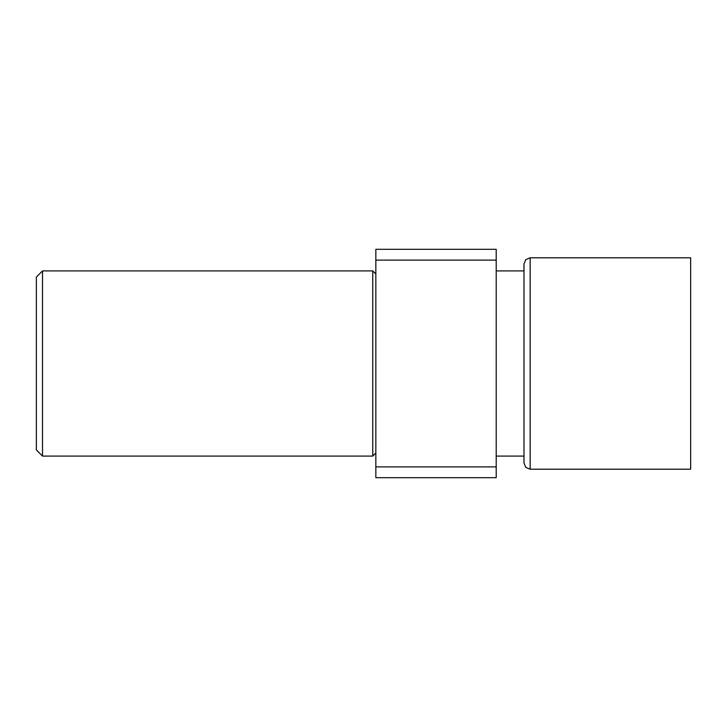 <?xml version="1.0" encoding="UTF-8"?>
<svg xmlns="http://www.w3.org/2000/svg" width="727" height="727" viewBox="0 0 727 727"><rect width="100%" height="100%" fill="white"/><g stroke="black" fill="none" stroke-linecap="round" stroke-linejoin="round"><path stroke-width="1.09" d="M523.985 456.093L523.985 463.035L523.985 456.093L523.985 463.035L523.985 456.093L523.985 463.035L523.985 456.093L523.985 463.035L523.985 456.093L523.985 463.035L523.985 456.093L523.985 463.035L523.985 456.093L523.985 463.035L523.985 456.093L523.985 463.035L525.794 467.397L530.165 469.206L525.794 467.397L523.985 463.035L525.794 467.397L530.165 469.206L525.794 467.397L523.985 463.035L525.794 467.397L530.165 469.206L525.794 467.397L523.985 463.035L525.794 467.397L530.165 469.206L525.794 467.397L523.985 463.035L525.794 467.397L530.165 469.206L530.165 257.794L525.794 259.603L523.985 263.965L523.985 463.035L523.985 363.5L523.985 456.093L496.214 456.093M530.165 257.794L525.794 259.603L523.985 263.965L525.794 259.603L530.165 257.794L525.794 259.603L523.985 263.965L525.794 259.603L530.165 257.794L525.794 259.603L523.985 263.965L525.794 259.603L530.165 257.794L525.794 259.603L523.985 263.965L523.985 270.907L523.985 263.965L523.985 270.907L523.985 263.965L523.985 270.907L523.985 263.965L523.985 270.907L523.985 263.965L523.985 270.907L523.985 263.965L523.985 270.907L523.985 263.965L523.985 270.907L523.985 263.965L525.794 259.603L530.165 257.794L690.65 257.794L690.65 469.206L530.165 469.206M375.841 453.003L372.76 456.093L372.76 270.907L42.52 270.907L42.52 456.093L36.35 449.913L36.35 277.087L42.52 270.907M496.214 260.112L496.214 477.694L375.841 477.694L375.841 249.306L496.214 249.306L496.214 260.112L375.841 260.112M496.214 466.888L375.841 466.888M523.985 363.5L523.985 263.965L523.985 363.5M523.985 270.907L496.214 270.907M375.841 273.997L372.76 270.907M372.76 456.093L42.52 456.093"/></g></svg>
